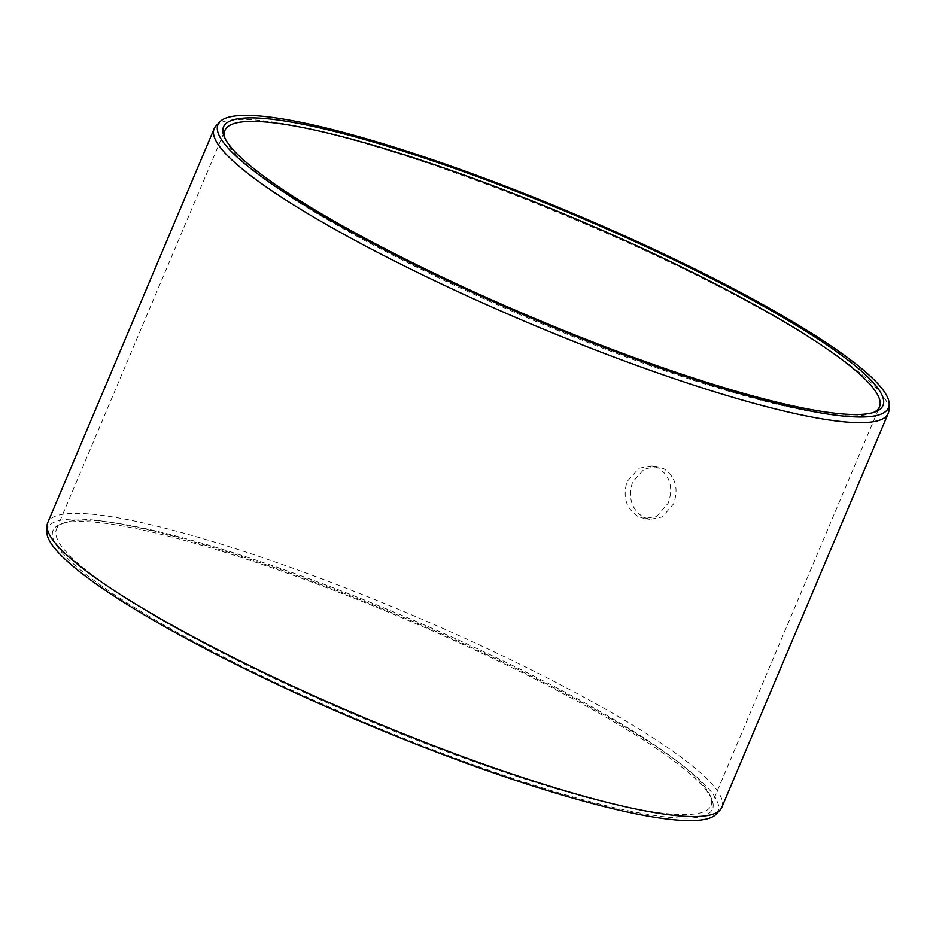 <?xml version="1.0" encoding="UTF-8"?>
<svg xmlns="http://www.w3.org/2000/svg" width="936" height="936" viewBox="0 0 936 936"><rect width="100%" height="100%" fill="white"/><g stroke="black" fill="none" stroke-linecap="round" stroke-linejoin="round"><path stroke-width="0.7" stroke-dasharray="4.68 3.51" d="M201.146 645.36A357.95 55.376 22.9 0 0 552.778 791.049A357.95 55.376 22.9 0 0 711.805 799.391A357.95 55.376 22.9 0 0 564.361 694.243A357.95 55.376 -157.1 0 0 60.454 524.242A357.95 55.376 -157.1 0 0 201.146 645.36M63.87 522.908A355.294 54.967 -157.1 0 0 56.488 529.132A355.294 54.967 -157.1 0 0 203.521 643.126A355.294 54.967 22.9 0 0 711.067 805.639A355.294 54.967 22.9 0 0 710.377 795.998A355.294 54.967 22.9 0 0 564.034 691.645A355.294 54.967 -157.1 0 0 63.87 522.908L60.454 524.242M638.036 516.473C625.997 508.388 622.405 496.665 627.237 481.315L639.007 468.234L651.76 465.882L658.488 468.047C670.188 476.085 673.44 487.761 668.281 503.065L656.908 516.227L644.67 518.626L638.036 516.473M873.744 412.39A355.294 54.967 22.9 0 1 872.13 413.092A355.294 54.967 22.9 0 1 371.966 244.354A355.294 54.967 -157.1 0 1 225.623 140.002A355.294 54.967 -157.1 0 1 225.003 138.341M643.395 517.198L650.029 519.351L662.29 516.953L673.663 503.79C678.822 488.487 675.558 476.81 663.858 468.772L657.13 466.608L644.377 468.948L632.619 482.04C627.775 497.39 631.367 509.114 643.395 517.198M888.943 410.202A365.871 56.605 22.9 0 0 736.831 296.022A365.871 56.605 -157.1 0 0 215.97 125.927M721.832 807.335A365.871 56.605 22.9 0 0 570.422 689.949A365.871 56.605 -157.1 0 0 47.771 522.592M46.8 531.379A363.928 56.3 -157.1 0 1 224.535 551.047A363.928 56.3 -157.1 0 1 567.403 694.652A363.928 56.3 22.9 0 1 716.215 814.144M710.377 795.998L711.805 799.391M56.488 529.132L224.932 130.361M650.029 519.351L644.67 518.626M657.13 466.608L651.76 465.882M711.067 805.639L879.512 406.867M872.13 413.092L875.546 411.758M225.623 140.002L224.195 136.609"/><path stroke-width="1.4" d="M225.003 138.341A355.294 54.967 -157.1 0 1 224.932 130.361A355.294 54.967 -157.1 0 1 732.478 292.874A355.294 54.967 22.9 0 1 879.512 406.867A355.294 54.967 22.9 0 1 873.744 412.39M365.578 246.051A365.871 56.605 22.9 0 0 888.229 413.408A365.871 56.605 22.9 0 0 888.943 410.202L889.2 404.621A363.928 56.3 22.9 0 0 737.896 291.049A363.928 56.3 -157.1 0 0 219.784 121.855L215.97 125.927A365.871 56.605 -157.1 0 0 214.168 128.665A365.871 56.605 -157.1 0 0 365.578 246.051M720.03 810.073L716.215 814.144A363.928 56.3 22.9 0 1 198.104 644.951A363.928 56.3 -157.1 0 1 46.8 531.379L47.057 525.798A365.871 56.605 -157.1 0 0 199.169 639.978A365.871 56.605 22.9 0 0 720.03 810.073A365.871 56.605 22.9 0 0 721.832 807.335L888.229 413.408M47.057 525.798A365.871 56.605 -157.1 0 1 47.771 522.592L214.168 128.665M371.639 241.757A357.95 55.376 22.9 0 0 875.546 411.758A357.95 55.376 22.9 0 0 734.854 290.64A357.95 55.376 -157.1 0 0 383.222 144.951A357.95 55.376 -157.1 0 0 224.195 136.609A357.95 55.376 -157.1 0 0 371.639 241.757M219.784 121.855A363.928 56.3 -157.1 0 0 368.597 241.348A363.928 56.3 22.9 0 0 711.465 384.953A363.928 56.3 22.9 0 0 889.2 404.621"/></g></svg>

